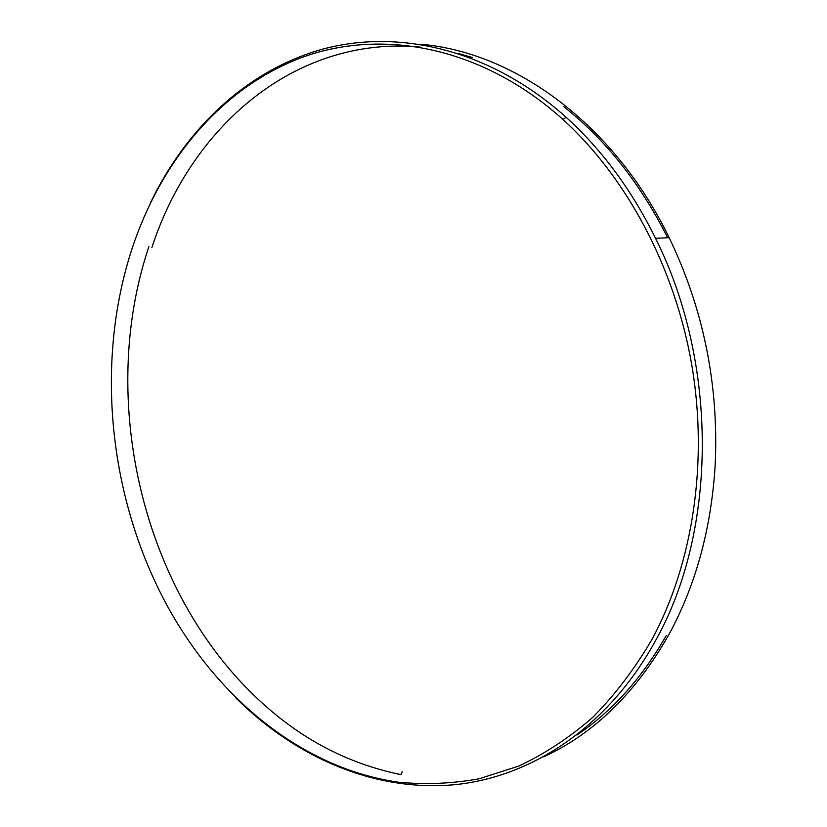 <?xml version="1.0" encoding="UTF-8"?>
<svg xmlns="http://www.w3.org/2000/svg" width="827" height="827" viewBox="0 0 827 827"><rect width="100%" height="100%" fill="white"/><g stroke="black" fill="none" stroke-linecap="round" stroke-linejoin="round"><path stroke-width="1.24" d="M652.121 639.178C692.675 563.849 708.408 462.893 691.785 364.945C674.822 267.059 626.328 177.04 562.949 119.45C480.435 45.351 379.955 28.025 300.015 58.169C219.879 89.078 160.934 161.761 132.206 248.183C93.771 365.017 109.495 504.873 171.427 613.283C222.308 701.875 304.574 768.717 398.252 782.177C425.078 784.782 451.997 783.655 479.019 778.817L518.849 766.04C544.828 753.831 569.452 737.612 592.732 717.381C614.947 694.918 634.743 668.847 652.121 639.178M150.38 202.997C185.972 128.857 246.508 70.305 322.923 49.072C399.214 28.573 490.452 49.444 566.164 117.32C601.849 149.656 631.642 189.962 655.522 238.248C718.725 364.273 716.906 531.254 655.852 640.108C608.341 726.933 531.988 776.76 455.232 784.637C378.115 791.894 302.713 760.344 244.213 706L235.922 698.009M543.794 756.829C594.458 733.28 636.232 692.395 669.105 634.175C696.014 584.575 711.385 527.988 715.221 464.412C718.787 384.545 703.446 308.978 669.198 237.731C613.634 123.109 513.484 51.946 420.654 44.265M151.879 247.583C190.406 128.661 293.182 35.902 419.816 46.901M459.14 53.683L472.403 57.487M563.838 106.714C605.746 139.815 640.356 183.511 667.658 237.783M148.901 246.601C97.328 399.772 142.616 592.566 259.44 700.479C300.842 739.028 348.002 763.745 400.93 774.63L402.232 771.632M132.351 248.317L132.744 247.097M666.335 635.415C642.031 678.068 612.218 711.282 576.895 735.048M562.949 119.45L566.164 117.32M669.198 237.731L655.522 238.248"/></g></svg>
